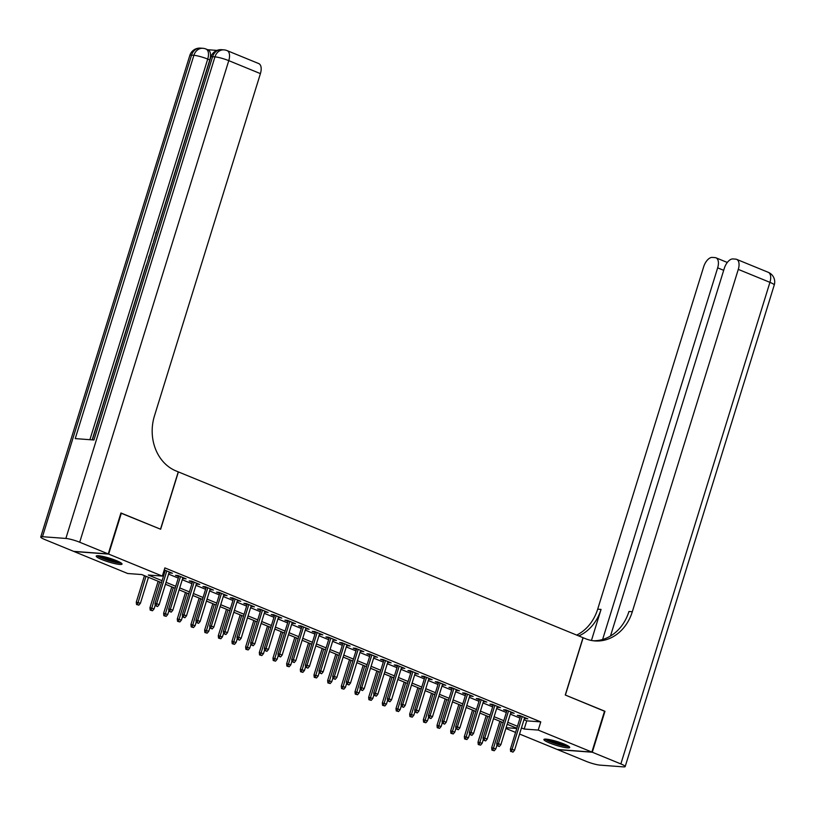 <?xml version="1.0" encoding="UTF-8"?>
<svg xmlns="http://www.w3.org/2000/svg" width="815" height="815" viewBox="0 0 815 815"><rect width="100%" height="100%" fill="white"/><g stroke="black" fill="none" stroke-linecap="round" stroke-linejoin="round"><path stroke-width="1.22" d="M116.433 560.639A13.509 1.936 17.2 0 1 122.036 564.092A13.509 1.936 17.2 0 1 114.905 563.644A13.509 1.936 17.2 0 1 101.824 559.548A13.509 1.936 17.2 0 1 96.221 556.095A13.509 1.936 17.2 0 1 103.352 556.543A13.509 1.936 17.2 0 1 116.433 560.639M564.102 744.034A13.509 1.936 17.2 0 1 569.705 747.487A13.509 1.936 17.2 0 1 562.574 747.049A13.509 1.936 17.2 0 1 549.493 742.954A13.509 1.936 17.2 0 1 543.89 739.5A13.509 1.936 17.2 0 1 551.022 739.939A13.509 1.936 17.2 0 1 564.102 744.034M120.895 513.114L160.647 529.251L178.393 471.916L583.01 637.676L565.264 695.012L604.557 711.108L591.884 752.062L557.256 749.484L519.562 734.04M515.569 732.41L505.891 728.447M161.462 582.633L141.739 574.555L127.7 573.505L74.043 551.531L108.67 554.098L162.328 576.083L148.289 575.033L162.063 580.688M169.041 572.66L172.423 573.271L164.233 569.909M182.713 578.263L186.095 578.864L177.894 575.502L175.551 575.329L178.719 576.633M196.384 583.866L199.767 584.467L191.566 581.105L189.223 580.932L192.391 582.226M210.056 589.469L213.438 590.07L205.237 586.708L202.894 586.535L206.063 587.829M223.718 595.062L227.1 595.663L218.899 592.301L216.566 592.128L219.734 593.432M237.389 600.665L240.771 601.266L232.57 597.904L230.238 597.731L233.396 599.025M251.061 606.268L254.443 606.869L246.242 603.508L243.899 603.334L247.067 604.628M264.732 611.861L268.115 612.462L259.914 609.111L257.571 608.927L260.739 610.231M278.394 617.464L281.786 618.065L273.585 614.704L271.242 614.53L274.411 615.834M292.065 623.067L295.448 623.669L287.247 620.307L284.914 620.134L288.082 621.427M305.737 628.66L309.119 629.261L300.918 625.91L298.575 625.737L301.744 627.03M319.409 634.264L322.791 634.865L314.59 631.503L312.247 631.33L315.415 632.634M333.08 639.867L336.463 640.468L328.262 637.106L325.919 636.933L329.087 638.227M346.742 645.46L350.124 646.061L341.923 642.709L339.59 642.536L342.758 643.83M360.413 651.063L363.796 651.664L355.595 648.302L353.252 648.129L356.42 649.433M374.085 656.666L377.467 657.267L369.266 653.905L366.923 653.732L370.091 655.026M387.757 662.269L391.139 662.87L382.938 659.508L380.595 659.335L383.763 660.629M401.418 667.862L404.811 668.463L396.599 665.101L394.266 664.928L397.435 666.232M415.09 673.465L418.472 674.066L410.271 670.704L407.938 670.531L411.106 671.825M428.761 679.068L432.144 679.669L423.943 676.307L421.599 676.134L424.768 677.428M442.433 684.661L445.815 685.262L437.614 681.9L435.271 681.727L438.439 683.031M456.094 690.264L459.487 690.865L451.286 687.503L448.943 687.33L452.111 688.634M469.766 695.867L473.148 696.468L464.947 693.107L462.614 692.933L465.783 694.227M483.438 701.46L486.82 702.061L478.619 698.71L476.276 698.526L479.444 699.83M497.109 707.063L500.491 707.664L492.291 704.303L489.947 704.129L493.116 705.433M510.781 712.667L514.163 713.268L505.962 709.906L503.619 709.733L506.787 711.026M523.994 719.727L526.724 720.847L540.763 721.886L164.864 567.892L162.328 576.083M163.571 572.069L164.599 572.497M168.593 574.127L178.271 578.09M182.265 579.73L191.943 583.693M195.926 585.323L205.604 589.296M209.598 590.926L219.276 594.889M223.269 596.529L232.947 600.492M236.941 602.122L246.619 606.095M250.602 607.725L260.291 611.688M264.274 613.328L273.952 617.291M277.946 618.931L287.624 622.894M291.617 624.524L301.295 628.487M305.289 630.127L314.967 634.09M318.95 635.731L328.628 639.693M332.622 641.323L342.3 645.297M346.294 646.927L355.972 650.89M359.965 652.53L369.643 656.493M373.627 658.123L383.315 662.096M387.298 663.726L396.976 667.689M400.97 669.329L410.648 673.292M414.641 674.922L424.32 678.895M428.303 680.525L437.991 684.488M441.974 686.128L451.653 690.091M455.646 691.731L465.324 695.694M469.318 697.324L478.996 701.287M482.989 702.927L492.668 706.89M496.651 708.53L506.329 712.493M510.322 714.123L520.001 718.096M524.442 718.26L527.825 718.861L519.624 715.509L517.291 715.336L520.459 716.63M164.019 570.602L165.058 571.03M121.354 513.155L108.67 554.098M540.763 721.886L538.226 730.077L591.884 752.062M521.457 727.917L524.188 729.038L538.226 730.077M166.056 582.317L175.734 586.28M179.728 587.921L189.406 591.884M193.4 593.514L203.078 597.487M207.061 599.117L216.739 603.08M220.733 604.72L230.411 608.683M234.404 610.313L244.082 614.286M248.076 615.916L257.754 619.879M261.737 621.519L271.415 625.482M275.409 627.112L285.087 631.085M289.081 632.715L298.759 636.678M302.752 638.318L312.43 642.281M316.414 643.921L326.102 647.884M330.085 649.514L339.763 653.477M343.757 655.117L353.435 659.08M357.428 660.721L367.107 664.683M371.1 666.313L380.778 670.287M384.762 671.917L394.44 675.88M398.433 677.52L408.111 681.483M412.105 683.113L421.783 687.086M425.776 688.716L435.454 692.679M439.438 694.319L449.126 698.282M453.109 699.912L462.788 703.885M466.781 705.515L476.459 709.478M480.453 711.118L490.131 715.081M494.114 716.721L503.802 720.684M507.786 722.314L517.464 726.277M516.863 728.233L507.185 724.27M503.191 722.63L493.513 718.667M489.53 717.027L479.841 713.064M475.858 711.434L466.18 707.471M462.187 705.831L452.508 701.868M448.515 700.228L438.837 696.265M434.853 694.635L425.165 690.662M421.182 689.032L411.504 685.069M407.51 683.428L397.832 679.466M393.839 677.836L384.16 673.862M380.167 672.232L370.489 668.269M366.505 666.629L356.827 662.666M352.834 661.036L343.156 657.063M339.162 655.433L329.484 651.47M325.491 649.83L315.812 645.867M311.829 644.227L302.141 640.264M298.158 638.634L288.479 634.671M284.486 633.031L274.808 629.068M270.814 627.428L261.136 623.465M257.143 621.835L247.465 617.862M243.481 616.232L233.803 612.269M229.81 610.629L220.132 606.666M216.138 605.036L206.46 601.062M202.466 599.433L192.788 595.47M188.805 593.829L179.117 589.866M175.133 588.236L165.455 584.263M506.125 727.693L516.781 728.488M526.724 720.847L524.188 729.038M525.706 717.995L525.492 718.687M512.034 712.391L511.82 713.094M498.362 706.799L498.148 707.491M484.701 701.195L484.477 701.888M471.029 695.592L470.815 696.295M457.358 689.999L457.144 690.692M443.686 684.396L443.472 685.089M430.025 678.793L429.8 679.496M416.353 673.2L416.139 673.893M402.681 667.597L402.467 668.29M389.01 661.994L388.796 662.687M375.338 656.391L375.124 657.094M361.677 650.798L361.463 651.491M348.005 645.195L347.791 645.888M334.333 639.592L334.119 640.295M320.662 633.999L320.448 634.691M307 628.396L306.776 629.088M293.329 622.792L293.115 623.495M279.657 617.2L279.443 617.892M265.985 611.596L265.772 612.289M252.324 605.993L252.1 606.696M238.652 600.4L238.438 601.093M224.981 594.797L224.767 595.49M211.309 589.194L211.095 589.897M197.638 583.591L197.424 584.294M183.976 577.998L183.752 578.691M170.304 572.395L170.091 573.088M520.673 715.937L510.394 749.128L512.085 749.25L522.201 716.558M511.596 751.583L512.961 752.143L511.596 751.583L512.085 749.25L514.54 750.258L524.656 717.567M510.394 749.128L510.659 751.511M512.961 752.143L514.54 750.258M491.934 750.116L494.247 750.747L491.934 750.116L491.679 747.742L495.826 748.873L496.926 745.318M492.871 750.187L501.398 721.896M491.679 747.742L499.87 721.265M495.826 748.873L494.247 750.747M568.035 745.898A11.695 1.671 17.2 0 1 556.35 743.667A11.695 1.671 17.2 0 1 546.172 739.124M548.424 739.419A10.829 1.548 -162.8 0 0 556.665 742.74A10.829 1.548 -162.8 0 0 566.007 744.859M544.98 739.103A13.427 1.915 -162.8 0 0 556.217 743.881A13.427 1.915 -162.8 0 0 569.033 746.54M120.365 562.493A11.695 1.671 17.2 0 1 108.68 560.272A11.695 1.671 17.2 0 1 98.503 555.728M100.754 556.024A10.829 1.548 -162.8 0 0 108.996 559.334A10.829 1.548 -162.8 0 0 118.338 561.464M97.311 555.698A13.427 1.915 -162.8 0 0 108.548 560.486A13.427 1.915 -162.8 0 0 121.364 563.145M604.516 711.24L565.396 695.063L583.143 637.738L585.465 638.685A43.317 36.41 94.2 0 0 594.93 640.926A43.317 36.41 94.2 0 0 632.318 611.739L738.288 269.388A10.391 5.43 -67.7 0 0 736.617 259.353A10.391 5.43 -67.7 0 0 735.721 259.139L732.96 258.936A10.391 5.43 -67.7 0 0 724.301 268.349L610.476 636.046M592.291 752.225L557.664 749.657L586.23 761.363A10.391 1.487 -162.8 0 0 600.054 765.132L623.444 766.874A10.391 1.487 -162.8 0 0 625.176 766.589A10.391 1.487 -162.8 0 0 620.857 763.93L592.291 752.225L604.964 711.281M602.611 639.5L717.658 267.85A10.391 5.43 -67.7 0 0 715.977 257.815A10.391 5.43 -67.7 0 0 715.081 257.611L712.32 257.408A10.391 5.43 -67.7 0 0 703.661 266.811L597.69 609.162A43.317 36.41 94.2 0 1 576.694 635.089M578.772 635.945A43.317 36.41 94.2 0 0 601.052 609.416L591.445 640.468M593.249 640.753A43.317 36.41 94.2 0 0 628.946 611.484L632.318 611.739M216.953 50.408L207.662 49.715M227.09 50.611A10.391 10.391 0 0 0 223.921 49.868A10.391 8.741 -85.8 0 0 214.946 56.867A10.391 1.487 17.2 0 1 228.77 60.646A10.391 5.43 -67.7 0 0 227.09 50.611L258.742 63.58A10.391 5.43 112.3 0 1 260.413 73.615L228.77 60.646L79.697 542.23A10.391 1.487 -162.8 0 0 65.872 538.45L214.946 56.867L212.613 56.693L93.959 439.998L75.245 438.602L193.888 55.308A10.391 1.487 17.2 0 1 207.713 59.088A10.391 5.43 -67.7 0 0 206.032 49.043L208.09 49.888A10.391 5.43 112.3 0 1 209.761 59.923L207.713 59.088L89.894 439.693M92.146 439.866L146.292 264.967M148.462 257.958L149.094 255.89M150.979 249.828L152.894 243.614M153.495 241.678L155.492 235.229M156.898 230.686L209.761 59.923M79.697 542.23L108.263 553.935L120.936 512.981L160.514 529.19L178.261 471.865L175.938 470.907A43.317 36.41 -85.8 0 1 154.442 415.956L260.413 73.615M65.872 538.45L42.482 536.708A10.391 1.487 -162.8 0 0 40.75 537.004A10.391 1.487 -162.8 0 0 45.07 539.652L73.635 551.358L108.263 553.935M146.517 264.906L148.666 257.968M149.328 255.829L151.356 249.298M153.057 243.777L153.75 241.546M155.533 235.78L155.879 232.866L157.254 230.238M507.001 710.334L496.722 743.525L498.413 743.657L508.529 710.955M497.924 745.98L499.289 746.54L497.924 745.98L498.413 743.657L500.868 744.666L510.995 711.964M496.722 743.525L496.987 745.908M499.289 746.54L500.868 744.666M493.33 704.731L483.061 737.932L484.742 738.054L494.858 705.362M484.253 740.377L485.618 740.937L484.253 740.377L484.742 738.054L487.207 739.062L497.323 706.371M483.061 737.932L483.315 740.305M485.618 740.937L487.207 739.062M479.668 699.138L469.389 732.328L471.07 732.451L481.196 699.759M470.581 734.784L471.956 735.344L470.581 734.784L471.07 732.451L473.535 733.459L483.652 700.768M469.389 732.328L469.654 734.712M471.956 735.344L473.535 733.459M465.997 693.534L455.717 726.725L457.398 726.858L467.525 694.156M456.92 729.181L458.285 729.741L456.92 729.181L457.398 726.858L459.864 727.866L469.98 695.164M455.717 726.725L455.982 729.109M458.285 729.741L459.864 727.866M478.273 744.523L480.575 745.144L478.273 744.523L478.008 742.139L482.154 743.27L483.254 739.714M479.21 744.584L487.727 716.293M478.008 742.139L486.198 715.672M482.154 743.27L480.575 745.144M464.601 738.92L466.903 739.551L464.601 738.92L464.336 736.536L468.482 737.667L469.583 734.111M465.538 738.991L474.065 710.7M464.336 736.536L472.527 710.069M468.482 737.667L466.903 739.551M450.929 733.317L453.232 733.948L450.929 733.317L450.664 730.933L454.811 732.074L455.911 728.518M451.867 733.388L460.394 705.097M450.664 730.933L458.865 704.466M454.811 732.074L453.232 733.948M437.258 727.724L439.56 728.345L437.258 727.724L437.003 725.34L441.149 726.471L442.25 722.915M438.195 727.785L446.722 699.494M437.003 725.34L445.194 698.873M441.149 726.471L439.56 728.345M452.325 687.931L442.046 721.132L443.737 721.255L453.853 688.563M443.248 723.577L444.613 724.138L443.248 723.577L443.737 721.255L446.192 722.263L456.319 689.572M442.046 721.132L442.311 723.506M444.613 724.138L446.192 722.263M423.596 722.121L425.899 722.752L423.596 722.121L423.331 719.737L427.478 720.868L428.578 717.312M424.523 722.192L433.05 693.901M423.331 719.737L431.522 693.27M427.478 720.868L425.899 722.752M438.653 682.328L428.384 715.529L430.065 715.652L440.182 682.96M429.576 717.984L430.941 718.535L429.576 717.984L430.065 715.652L432.521 716.66L442.647 683.968M428.384 715.529L428.639 717.913M430.941 718.535L432.521 716.66M409.925 716.517L412.227 717.149L409.925 716.517L409.66 714.134L413.806 715.275L414.906 711.719M410.862 716.589L419.389 688.298M409.66 714.134L417.851 687.666M413.806 715.275L412.227 717.149M424.982 676.735L414.713 709.926L416.394 710.059L426.52 677.357M415.905 712.381L417.28 712.942L415.905 712.381L416.394 710.059L418.859 711.057L428.975 678.365M414.713 709.926L414.967 712.31M417.28 712.942L418.859 711.057M396.253 710.914L398.555 711.546L396.253 710.914L395.988 708.541L400.134 709.671L401.235 706.116M397.19 710.986L405.717 682.695M395.988 708.541L404.189 682.073M400.134 709.671L398.555 711.546M411.32 671.132L401.041 704.333L402.722 704.455L412.848 671.764M402.243 706.778L403.608 707.339L402.243 706.778L402.722 704.455L405.187 705.464L415.304 672.772M401.041 704.333L401.306 706.707M403.608 707.339L405.187 705.464M382.581 705.321L384.884 705.953L382.581 705.321L382.327 702.938L386.463 704.068L387.573 700.513M383.519 705.393L392.046 677.092M382.327 702.938L390.517 676.47M386.463 704.068L384.884 705.953M397.649 665.529L387.37 698.73L389.061 698.852L399.177 666.161M388.572 701.175L389.937 701.735L388.572 701.175L389.061 698.852L391.516 699.861L401.642 667.169M387.37 698.73L387.634 701.114M389.937 701.735L391.516 699.861M368.92 699.718L371.222 700.35L368.92 699.718L368.655 697.334L372.801 698.475L373.902 694.92M369.847 699.79L378.374 671.499M368.655 697.334L376.846 670.867M372.801 698.475L371.222 700.35M383.977 659.936L373.698 693.127L375.389 693.249L385.505 660.558M374.9 695.582L376.265 696.142L374.9 695.582L375.389 693.249L377.844 694.258L387.971 661.566M373.698 693.127L373.963 695.511M376.265 696.142L377.844 694.258M355.248 694.115L357.551 694.747L355.248 694.115L354.983 691.741L359.13 692.872L360.23 689.317M356.186 694.186L364.702 665.896M354.983 691.741L363.174 665.274M359.13 692.872L357.551 694.747M370.305 654.333L360.036 687.524L361.717 687.656L371.834 654.965M361.228 689.979L362.594 690.539L361.228 689.979L361.717 687.656L364.183 688.665L374.299 655.963M360.036 687.524L360.291 689.908M362.594 690.539L364.183 688.665M341.577 688.522L343.879 689.144L341.577 688.522L341.312 686.138L345.458 687.269L346.558 683.714M342.514 688.593L351.041 660.293M341.312 686.138L349.513 659.671M345.458 687.269L343.879 689.144M356.644 648.73L346.365 681.931L348.046 682.053L358.172 649.361M347.567 684.376L348.932 684.936L347.567 684.376L348.046 682.053L350.511 683.062L360.627 650.37M346.365 681.931L346.63 684.315M348.932 684.936L350.511 683.062M327.905 682.919L330.207 683.551L327.905 682.919L327.65 680.535L331.787 681.666L332.887 678.111M328.842 682.99L337.369 654.7M327.65 680.535L335.841 654.068M331.787 681.666L330.207 683.551M342.972 643.137L332.693 676.328L334.384 676.45L344.501 643.758M333.895 678.783L335.26 679.343L333.895 678.783L334.384 676.45L336.839 677.459L346.956 644.767M332.693 676.328L332.958 678.712M335.26 679.343L336.839 677.459M314.233 677.316L316.536 677.948L314.233 677.316L313.979 674.942L318.125 676.073L319.225 672.518M315.171 677.387L323.698 649.097M313.979 674.942L322.17 648.465M318.125 676.073L316.536 677.948M329.301 637.534L319.022 670.725L320.713 670.857L330.829 638.155M320.224 673.18L321.589 673.74L320.224 673.18L320.713 670.857L323.168 671.866L333.294 639.164M319.022 670.725L319.286 673.109M321.589 673.74L323.168 671.866M300.572 671.723L302.874 672.344L300.572 671.723L300.307 669.339L304.453 670.47L305.554 666.914M301.509 671.784L310.026 643.493M300.307 669.339L308.498 642.872M304.453 670.47L302.874 672.344M315.629 631.931L305.36 665.132L307.041 665.254L317.157 632.562M306.552 667.577L307.917 668.137L306.552 667.577L307.041 665.254L309.496 666.263L319.623 633.571M305.36 665.132L305.615 667.505M307.917 668.137L309.496 666.263M286.9 666.12L289.203 666.752L286.9 666.12L286.636 663.736L290.782 664.867L291.882 661.311M287.838 666.191L296.365 637.9M286.636 663.736L294.826 637.269M290.782 664.867L289.203 666.752M301.957 626.338L291.689 659.529L293.369 659.651L303.496 626.959M292.88 661.984L294.256 662.544L292.88 661.984L293.369 659.651L295.835 660.659L305.951 627.968M291.689 659.529L291.953 661.912M294.256 662.544L295.835 660.659M273.229 660.517L275.531 661.148L273.229 660.517L272.964 658.133L277.11 659.274L278.21 655.718M274.166 660.588L282.693 632.297M272.964 658.133L281.165 631.666M277.11 659.274L275.531 661.148M288.296 620.735L278.017 653.925L279.698 654.058L289.824 621.356M279.219 656.381L280.584 656.941L279.219 656.381L279.698 654.058L282.163 655.066L292.279 622.365M278.017 653.925L278.282 656.309M280.584 656.941L282.163 655.066M259.557 654.924L261.86 655.545L259.557 654.924L259.302 652.54L263.449 653.671L264.549 650.115M260.494 654.985L269.021 626.694M259.302 652.54L267.493 626.073M263.449 653.671L261.86 655.545M274.624 615.131L264.345 648.332L266.036 648.455L276.153 615.763M265.547 650.778L266.913 651.338L265.547 650.778L266.036 648.455L268.492 649.463L278.618 616.772M264.345 648.332L264.61 650.706M266.913 651.338L268.492 649.463M245.896 649.321L248.198 649.952L245.896 649.321L245.631 646.937L249.777 648.068L250.877 644.512M246.823 649.392L255.35 621.101M245.631 646.937L253.822 620.47M249.777 648.068L248.198 649.952M260.953 609.528L250.684 642.729L252.365 642.852L262.481 610.16M251.876 645.185L253.241 645.735L251.876 645.185L252.365 642.852L254.82 643.86L264.946 611.168M250.684 642.729L250.939 645.113M253.241 645.735L254.82 643.86M232.224 643.718L234.526 644.349L232.224 643.718L231.959 641.334L236.106 642.475L237.206 638.919M233.161 643.789L241.678 615.498M231.959 641.334L240.15 614.867M236.106 642.475L234.526 644.349M247.281 603.935L237.012 637.126L238.693 637.259L248.82 604.557M238.204 639.581L239.579 640.142L238.204 639.581L238.693 637.259L241.159 638.267L251.275 605.565M237.012 637.126L237.267 639.51M239.579 640.142L241.159 638.267M218.552 638.114L220.855 638.746L218.552 638.114L218.288 635.741L222.434 636.872L223.534 633.316M219.49 638.186L228.017 609.895M218.288 635.741L226.489 609.274M222.434 636.872L220.855 638.746M233.62 598.332L223.341 631.533L225.022 631.656L235.148 598.964M224.543 633.978L225.908 634.539L224.543 633.978L225.022 631.656L227.487 632.664L237.603 599.972M223.341 631.533L223.605 633.907M225.908 634.539L227.487 632.664M204.881 632.522L207.183 633.153L204.881 632.522L204.626 630.138L208.762 631.268L209.863 627.713M205.818 632.593L214.345 604.292M204.626 630.138L212.817 603.67M208.762 631.268L207.183 633.153M219.948 592.729L209.669 625.93L211.36 626.052L221.476 593.361M210.871 628.375L212.236 628.936L210.871 628.375L211.36 626.052L213.815 627.061L223.942 594.369M209.669 625.93L209.934 628.314M212.236 628.936L213.815 627.061M191.219 626.918L193.522 627.55L191.219 626.918L190.954 624.534L195.101 625.675L196.201 622.12M192.146 626.99L200.673 598.699M190.954 624.534L199.145 598.067M195.101 625.675L193.522 627.55M206.276 587.136L195.997 620.327L197.688 620.449L207.805 587.758M197.199 622.782L198.565 623.343L197.199 622.782L197.688 620.449L200.144 621.458L210.27 588.766M195.997 620.327L196.262 622.711M198.565 623.343L200.144 621.458M177.548 621.315L179.85 621.947L177.548 621.315L177.283 618.942L181.429 620.072L182.529 616.517M178.485 621.387L187.002 593.096M177.283 618.942L185.474 592.474M181.429 620.072L179.85 621.947M192.605 581.533L182.336 614.734L184.017 614.856L194.133 582.165M183.528 617.179L184.893 617.739L183.528 617.179L184.017 614.856L186.482 615.865L196.598 583.163M182.336 614.734L182.591 617.108M184.893 617.739L186.482 615.865M163.876 615.722L166.179 616.354L163.876 615.722L163.611 613.338L167.758 614.469L168.858 610.914M164.813 615.794L173.34 587.493M163.611 613.338L171.802 586.871M167.758 614.469L166.179 616.354M178.943 575.93L168.664 609.131L170.345 609.253L180.472 576.562M169.856 611.576L171.232 612.136L169.856 611.576L170.345 609.253L172.811 610.262L182.927 577.57M168.664 609.131L168.929 611.515M171.232 612.136L172.811 610.262M150.204 610.119L152.507 610.751L150.204 610.119L149.94 607.735L154.086 608.876L155.186 605.311M151.142 610.191L159.669 581.9M149.94 607.735L158.141 581.268M154.086 608.876L152.507 610.751M165.272 570.337L154.993 603.528L156.674 603.65L166.8 570.958M156.195 605.983L157.56 606.543L156.195 605.983L156.674 603.65L159.139 604.659L169.255 571.967M154.993 603.528L155.258 605.912M157.56 606.543L159.139 604.659M136.533 604.516L138.835 605.148L136.533 604.516L136.278 602.142L140.425 603.273L148.462 577.305M137.47 604.587L145.997 576.297M136.278 602.142L144.469 575.675M140.425 603.273L138.835 605.148M601.052 609.416L597.69 609.162M620.857 763.93L769.931 282.347L738.288 269.388M723.689 270.325L717.658 267.85M769.931 282.347A10.391 1.487 17.2 0 1 774.25 285.005A10.391 10.391 0 0 0 768.26 272.312A10.391 5.43 112.3 0 1 769.931 282.347M206.032 49.043A10.391 10.391 0 0 0 202.864 48.299A10.391 8.741 -85.8 0 0 193.888 55.308L191.556 55.135L42.482 536.708M189.824 55.42A10.391 1.487 17.2 0 1 191.556 55.135A10.391 8.741 94.2 0 1 200.521 48.126A10.391 10.391 0 0 0 189.824 55.42L40.75 537.004M210.881 56.979A10.391 1.487 17.2 0 1 212.613 56.693A10.391 8.741 94.2 0 1 221.578 49.695A10.391 10.391 0 0 0 210.881 56.979L92.36 439.876M727.306 262.461L715.977 257.815M625.176 766.589L774.25 285.005M768.26 272.312L736.617 259.353M202.864 48.299L200.521 48.126M223.921 49.868L221.578 49.695"/></g></svg>
